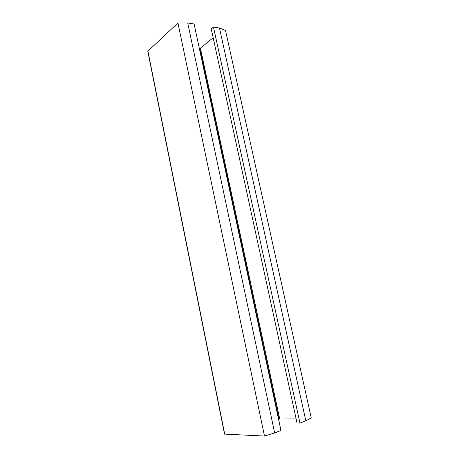 <?xml version="1.0" encoding="UTF-8"?>
<svg xmlns="http://www.w3.org/2000/svg" width="459" height="459" viewBox="0 0 459 459"><rect width="100%" height="100%" fill="white"/><g stroke="black" fill="none" stroke-linecap="round" stroke-linejoin="round"><path stroke-width="0.69" d="M305.82 420.8L311.225 417.908L225.512 30.455L219.471 28.01L305.82 420.8L299.956 423.083L213.475 27.058L211.249 28.951L297.036 423.026L299.956 423.083M278.487 418.964L296.141 418.895M224.526 434.099L264.487 436.05L274.648 432.935L280.948 430.485L194.111 23.971L187.714 22.95L177.926 22.967L147.787 51.27M213.16 37.724L200.428 48.264L199.688 48.172L278.934 418.969M199.688 48.172L199.344 48.459M200.428 48.264L279.663 418.694M219.471 28.01L213.475 27.058M177.926 22.967L264.487 436.05M187.714 22.95L274.648 432.935M147.896 50.978L224.726 434.18M224.531 434.128L147.775 51.213"/></g></svg>
